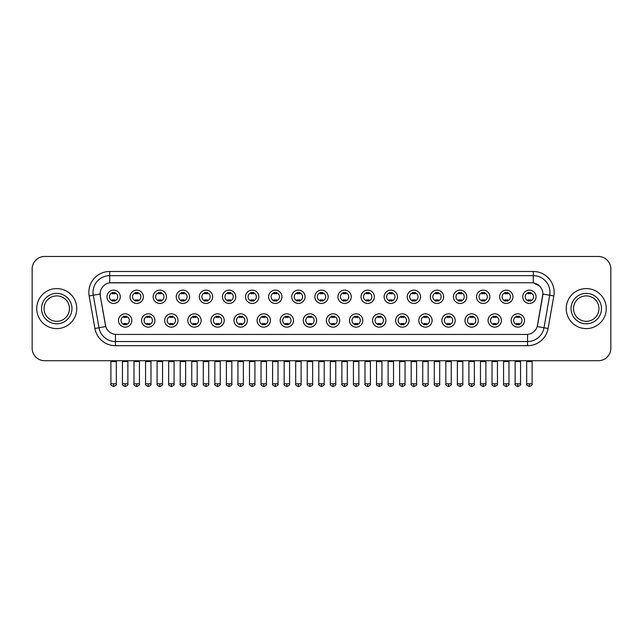 <?xml version="1.0" encoding="UTF-8"?>
<svg xmlns="http://www.w3.org/2000/svg" width="643" height="643" viewBox="0 0 643 643"><rect width="100%" height="100%" fill="white"/><g stroke="black" fill="none" stroke-linecap="round" stroke-linejoin="round"><path stroke-width="0.96" d="M154.939 320.479A6.671 6.671 0 0 1 148.268 327.15A6.671 6.671 0 0 1 141.597 320.479A6.671 6.671 0 0 1 148.268 313.808A6.671 6.671 0 0 1 154.939 320.479M144.096 320.479A4.171 4.171 0 0 0 148.268 324.651A4.171 4.171 0 0 0 152.431 320.479A4.171 4.171 0 0 0 148.268 316.308A4.171 4.171 0 0 0 144.096 320.479M178.031 320.479A6.671 6.671 0 0 1 171.359 327.15A6.671 6.671 0 0 1 164.688 320.479A6.671 6.671 0 0 1 171.359 313.808A6.671 6.671 0 0 1 178.031 320.479M167.196 320.479A4.171 4.171 0 0 0 171.359 324.651A4.171 4.171 0 0 0 175.531 320.479A4.171 4.171 0 0 0 171.359 316.308A4.171 4.171 0 0 0 167.196 320.479M201.13 320.479A6.671 6.671 0 0 1 194.459 327.15A6.671 6.671 0 0 1 187.788 320.479A6.671 6.671 0 0 1 194.459 313.808A6.671 6.671 0 0 1 201.13 320.479M190.296 320.479A4.171 4.171 0 0 0 194.459 324.651A4.171 4.171 0 0 0 198.631 320.479A4.171 4.171 0 0 0 194.459 316.308A4.171 4.171 0 0 0 190.296 320.479M224.23 320.479A6.671 6.671 0 0 1 217.559 327.15A6.671 6.671 0 0 1 210.888 320.479A6.671 6.671 0 0 1 217.559 313.808A6.671 6.671 0 0 1 224.23 320.479M213.388 320.479A4.171 4.171 0 0 0 217.559 324.651A4.171 4.171 0 0 0 221.731 320.479A4.171 4.171 0 0 0 217.559 316.308A4.171 4.171 0 0 0 213.388 320.479M247.33 320.479A6.671 6.671 0 0 1 240.659 327.15A6.671 6.671 0 0 1 233.988 320.479A6.671 6.671 0 0 1 240.659 313.808A6.671 6.671 0 0 1 247.33 320.479M236.487 320.479A4.171 4.171 0 0 0 240.659 324.651A4.171 4.171 0 0 0 244.83 320.479A4.171 4.171 0 0 0 240.659 316.308A4.171 4.171 0 0 0 236.487 320.479M270.43 320.479A6.671 6.671 0 0 1 263.759 327.15A6.671 6.671 0 0 1 257.087 320.479A6.671 6.671 0 0 1 263.759 313.808A6.671 6.671 0 0 1 270.43 320.479M259.587 320.479A4.171 4.171 0 0 0 263.759 324.651A4.171 4.171 0 0 0 267.922 320.479A4.171 4.171 0 0 0 263.759 316.308A4.171 4.171 0 0 0 259.587 320.479M293.521 320.479A6.671 6.671 0 0 1 286.85 327.15A6.671 6.671 0 0 1 280.179 320.479A6.671 6.671 0 0 1 286.85 313.808A6.671 6.671 0 0 1 293.521 320.479M282.687 320.479A4.171 4.171 0 0 0 286.85 324.651A4.171 4.171 0 0 0 291.022 320.479A4.171 4.171 0 0 0 286.85 316.308A4.171 4.171 0 0 0 282.687 320.479M316.621 320.479A6.671 6.671 0 0 1 309.95 327.15A6.671 6.671 0 0 1 303.279 320.479A6.671 6.671 0 0 1 309.95 313.808A6.671 6.671 0 0 1 316.621 320.479M305.779 320.479A4.171 4.171 0 0 0 309.95 324.651A4.171 4.171 0 0 0 314.122 320.479A4.171 4.171 0 0 0 309.95 316.308A4.171 4.171 0 0 0 305.779 320.479M339.721 320.479A6.671 6.671 0 0 1 333.05 327.15A6.671 6.671 0 0 1 326.379 320.479A6.671 6.671 0 0 1 333.05 313.808A6.671 6.671 0 0 1 339.721 320.479M328.878 320.479A4.171 4.171 0 0 0 333.05 324.651A4.171 4.171 0 0 0 337.221 320.479A4.171 4.171 0 0 0 333.05 316.308A4.171 4.171 0 0 0 328.878 320.479M362.821 320.479A6.671 6.671 0 0 1 356.15 327.15A6.671 6.671 0 0 1 349.479 320.479A6.671 6.671 0 0 1 356.15 313.808A6.671 6.671 0 0 1 362.821 320.479M351.978 320.479A4.171 4.171 0 0 0 356.15 324.651A4.171 4.171 0 0 0 360.313 320.479A4.171 4.171 0 0 0 356.15 316.308A4.171 4.171 0 0 0 351.978 320.479M385.913 320.479A6.671 6.671 0 0 1 379.241 327.15A6.671 6.671 0 0 1 372.57 320.479A6.671 6.671 0 0 1 379.241 313.808A6.671 6.671 0 0 1 385.913 320.479M375.078 320.479A4.171 4.171 0 0 0 379.241 324.651A4.171 4.171 0 0 0 383.413 320.479A4.171 4.171 0 0 0 379.241 316.308A4.171 4.171 0 0 0 375.078 320.479M409.012 320.479A6.671 6.671 0 0 1 402.341 327.15A6.671 6.671 0 0 1 395.67 320.479A6.671 6.671 0 0 1 402.341 313.808A6.671 6.671 0 0 1 409.012 320.479M398.17 320.479A4.171 4.171 0 0 0 402.341 324.651A4.171 4.171 0 0 0 406.513 320.479A4.171 4.171 0 0 0 402.341 316.308A4.171 4.171 0 0 0 398.17 320.479M432.112 320.479A6.671 6.671 0 0 1 425.441 327.15A6.671 6.671 0 0 1 418.77 320.479A6.671 6.671 0 0 1 425.441 313.808A6.671 6.671 0 0 1 432.112 320.479M421.269 320.479A4.171 4.171 0 0 0 425.441 324.651A4.171 4.171 0 0 0 429.612 320.479A4.171 4.171 0 0 0 425.441 316.308A4.171 4.171 0 0 0 421.269 320.479M455.212 320.479A6.671 6.671 0 0 1 448.541 327.15A6.671 6.671 0 0 1 441.87 320.479A6.671 6.671 0 0 1 448.541 313.808A6.671 6.671 0 0 1 455.212 320.479M444.369 320.479A4.171 4.171 0 0 0 448.541 324.651A4.171 4.171 0 0 0 452.704 320.479A4.171 4.171 0 0 0 448.541 316.308A4.171 4.171 0 0 0 444.369 320.479M478.312 320.479A6.671 6.671 0 0 1 471.64 327.15A6.671 6.671 0 0 1 464.969 320.479A6.671 6.671 0 0 1 471.64 313.808A6.671 6.671 0 0 1 478.312 320.479M467.469 320.479A4.171 4.171 0 0 0 471.64 324.651A4.171 4.171 0 0 0 475.804 320.479A4.171 4.171 0 0 0 471.64 316.308A4.171 4.171 0 0 0 467.469 320.479M501.403 320.479A6.671 6.671 0 0 1 494.732 327.15A6.671 6.671 0 0 1 488.061 320.479A6.671 6.671 0 0 1 494.732 313.808A6.671 6.671 0 0 1 501.403 320.479M490.569 320.479A4.171 4.171 0 0 0 494.732 324.651A4.171 4.171 0 0 0 498.904 320.479A4.171 4.171 0 0 0 494.732 316.308A4.171 4.171 0 0 0 490.569 320.479M524.503 320.479A6.671 6.671 0 0 1 517.832 327.15A6.671 6.671 0 0 1 511.161 320.479A6.671 6.671 0 0 1 517.832 313.808A6.671 6.671 0 0 1 524.503 320.479M513.661 320.479A4.171 4.171 0 0 0 517.832 324.651A4.171 4.171 0 0 0 522.003 320.479A4.171 4.171 0 0 0 517.832 316.308A4.171 4.171 0 0 0 513.661 320.479M131.839 320.479A6.671 6.671 0 0 1 125.168 327.15A6.671 6.671 0 0 1 118.497 320.479A6.671 6.671 0 0 1 125.168 313.808A6.671 6.671 0 0 1 131.839 320.479M120.997 320.479A4.171 4.171 0 0 0 125.168 324.651A4.171 4.171 0 0 0 129.339 320.479A4.171 4.171 0 0 0 125.168 316.308A4.171 4.171 0 0 0 120.997 320.479M143.389 296.801A6.671 6.671 0 0 1 136.718 303.464A6.671 6.671 0 0 1 130.047 296.801A6.671 6.671 0 0 1 136.718 290.13A6.671 6.671 0 0 1 143.389 296.801M132.546 296.801A4.171 4.171 0 0 0 136.718 300.964A4.171 4.171 0 0 0 140.889 296.801A4.171 4.171 0 0 0 136.718 292.629A4.171 4.171 0 0 0 132.546 296.801M166.489 296.801A6.671 6.671 0 0 1 159.818 303.464A6.671 6.671 0 0 1 153.147 296.801A6.671 6.671 0 0 1 159.818 290.13A6.671 6.671 0 0 1 166.489 296.801M155.646 296.801A4.171 4.171 0 0 0 159.818 300.964A4.171 4.171 0 0 0 163.981 296.801A4.171 4.171 0 0 0 159.818 292.629A4.171 4.171 0 0 0 155.646 296.801M189.581 296.801A6.671 6.671 0 0 1 182.909 303.464A6.671 6.671 0 0 1 176.238 296.801A6.671 6.671 0 0 1 182.909 290.13A6.671 6.671 0 0 1 189.581 296.801M178.746 296.801A4.171 4.171 0 0 0 182.909 300.964A4.171 4.171 0 0 0 187.081 296.801A4.171 4.171 0 0 0 182.909 292.629A4.171 4.171 0 0 0 178.746 296.801M212.68 296.801A6.671 6.671 0 0 1 206.009 303.464A6.671 6.671 0 0 1 199.338 296.801A6.671 6.671 0 0 1 206.009 290.13A6.671 6.671 0 0 1 212.68 296.801M201.838 296.801A4.171 4.171 0 0 0 206.009 300.964A4.171 4.171 0 0 0 210.181 296.801A4.171 4.171 0 0 0 206.009 292.629A4.171 4.171 0 0 0 201.838 296.801M235.78 296.801A6.671 6.671 0 0 1 229.109 303.464A6.671 6.671 0 0 1 222.438 296.801A6.671 6.671 0 0 1 229.109 290.13A6.671 6.671 0 0 1 235.78 296.801M224.937 296.801A4.171 4.171 0 0 0 229.109 300.964A4.171 4.171 0 0 0 233.28 296.801A4.171 4.171 0 0 0 229.109 292.629A4.171 4.171 0 0 0 224.937 296.801M258.88 296.801A6.671 6.671 0 0 1 252.209 303.464A6.671 6.671 0 0 1 245.538 296.801A6.671 6.671 0 0 1 252.209 290.13A6.671 6.671 0 0 1 258.88 296.801M248.037 296.801A4.171 4.171 0 0 0 252.209 300.964A4.171 4.171 0 0 0 256.372 296.801A4.171 4.171 0 0 0 252.209 292.629A4.171 4.171 0 0 0 248.037 296.801M281.972 296.801A6.671 6.671 0 0 1 275.3 303.464A6.671 6.671 0 0 1 268.629 296.801A6.671 6.671 0 0 1 275.3 290.13A6.671 6.671 0 0 1 281.972 296.801M271.137 296.801A4.171 4.171 0 0 0 275.3 300.964A4.171 4.171 0 0 0 279.472 296.801A4.171 4.171 0 0 0 275.3 292.629A4.171 4.171 0 0 0 271.137 296.801M305.071 296.801A6.671 6.671 0 0 1 298.4 303.464A6.671 6.671 0 0 1 291.729 296.801A6.671 6.671 0 0 1 298.4 290.13A6.671 6.671 0 0 1 305.071 296.801M294.229 296.801A4.171 4.171 0 0 0 298.4 300.964A4.171 4.171 0 0 0 302.572 296.801A4.171 4.171 0 0 0 298.4 292.629A4.171 4.171 0 0 0 294.229 296.801M328.171 296.801A6.671 6.671 0 0 1 321.5 303.464A6.671 6.671 0 0 1 314.829 296.801A6.671 6.671 0 0 1 321.5 290.13A6.671 6.671 0 0 1 328.171 296.801M317.329 296.801A4.171 4.171 0 0 0 321.5 300.964A4.171 4.171 0 0 0 325.671 296.801A4.171 4.171 0 0 0 321.5 292.629A4.171 4.171 0 0 0 317.329 296.801M351.271 296.801A6.671 6.671 0 0 1 344.6 303.464A6.671 6.671 0 0 1 337.929 296.801A6.671 6.671 0 0 1 344.6 290.13A6.671 6.671 0 0 1 351.271 296.801M340.428 296.801A4.171 4.171 0 0 0 344.6 300.964A4.171 4.171 0 0 0 348.771 296.801A4.171 4.171 0 0 0 344.6 292.629A4.171 4.171 0 0 0 340.428 296.801M374.371 296.801A6.671 6.671 0 0 1 367.7 303.464A6.671 6.671 0 0 1 361.028 296.801A6.671 6.671 0 0 1 367.7 290.13A6.671 6.671 0 0 1 374.371 296.801M363.528 296.801A4.171 4.171 0 0 0 367.7 300.964A4.171 4.171 0 0 0 371.863 296.801A4.171 4.171 0 0 0 367.7 292.629A4.171 4.171 0 0 0 363.528 296.801M397.462 296.801A6.671 6.671 0 0 1 390.791 303.464A6.671 6.671 0 0 1 384.12 296.801A6.671 6.671 0 0 1 390.791 290.13A6.671 6.671 0 0 1 397.462 296.801M386.628 296.801A4.171 4.171 0 0 0 390.791 300.964A4.171 4.171 0 0 0 394.963 296.801A4.171 4.171 0 0 0 390.791 292.629A4.171 4.171 0 0 0 386.628 296.801M420.562 296.801A6.671 6.671 0 0 1 413.891 303.464A6.671 6.671 0 0 1 407.22 296.801A6.671 6.671 0 0 1 413.891 290.13A6.671 6.671 0 0 1 420.562 296.801M409.72 296.801A4.171 4.171 0 0 0 413.891 300.964A4.171 4.171 0 0 0 418.063 296.801A4.171 4.171 0 0 0 413.891 292.629A4.171 4.171 0 0 0 409.72 296.801M443.662 296.801A6.671 6.671 0 0 1 436.991 303.464A6.671 6.671 0 0 1 430.32 296.801A6.671 6.671 0 0 1 436.991 290.13A6.671 6.671 0 0 1 443.662 296.801M432.819 296.801A4.171 4.171 0 0 0 436.991 300.964A4.171 4.171 0 0 0 441.162 296.801A4.171 4.171 0 0 0 436.991 292.629A4.171 4.171 0 0 0 432.819 296.801M466.762 296.801A6.671 6.671 0 0 1 460.091 303.464A6.671 6.671 0 0 1 453.419 296.801A6.671 6.671 0 0 1 460.091 290.13A6.671 6.671 0 0 1 466.762 296.801M455.919 296.801A4.171 4.171 0 0 0 460.091 300.964A4.171 4.171 0 0 0 464.254 296.801A4.171 4.171 0 0 0 460.091 292.629A4.171 4.171 0 0 0 455.919 296.801M489.853 296.801A6.671 6.671 0 0 1 483.182 303.464A6.671 6.671 0 0 1 476.511 296.801A6.671 6.671 0 0 1 483.182 290.13A6.671 6.671 0 0 1 489.853 296.801M479.019 296.801A4.171 4.171 0 0 0 483.182 300.964A4.171 4.171 0 0 0 487.354 296.801A4.171 4.171 0 0 0 483.182 292.629A4.171 4.171 0 0 0 479.019 296.801M512.953 296.801A6.671 6.671 0 0 1 506.282 303.464A6.671 6.671 0 0 1 499.611 296.801A6.671 6.671 0 0 1 506.282 290.13A6.671 6.671 0 0 1 512.953 296.801M502.111 296.801A4.171 4.171 0 0 0 506.282 300.964A4.171 4.171 0 0 0 510.454 296.801A4.171 4.171 0 0 0 506.282 292.629A4.171 4.171 0 0 0 502.111 296.801M536.053 296.801A6.671 6.671 0 0 1 529.382 303.464A6.671 6.671 0 0 1 522.711 296.801A6.671 6.671 0 0 1 529.382 290.13A6.671 6.671 0 0 1 536.053 296.801M525.21 296.801A4.171 4.171 0 0 0 529.382 300.964A4.171 4.171 0 0 0 533.553 296.801A4.171 4.171 0 0 0 529.382 292.629A4.171 4.171 0 0 0 525.21 296.801M120.289 296.801A6.671 6.671 0 0 1 113.618 303.464A6.671 6.671 0 0 1 106.947 296.801A6.671 6.671 0 0 1 113.618 290.13A6.671 6.671 0 0 1 120.289 296.801M109.447 296.801A4.171 4.171 0 0 0 113.618 300.964A4.171 4.171 0 0 0 117.79 296.801A4.171 4.171 0 0 0 113.618 292.629A4.171 4.171 0 0 0 109.447 296.801M94.907 328.477L89.168 295.957A20.849 20.849 0 0 1 109.696 271.491L533.304 271.491A20.849 20.849 0 0 1 553.832 295.957L548.093 328.477A20.849 20.849 0 0 1 527.565 345.701L115.435 345.701A20.849 20.849 0 0 1 94.907 328.477L99.006 327.753L93.275 295.233A16.678 16.678 0 0 1 109.696 275.662L533.304 275.662A16.678 16.678 0 0 1 549.725 295.233L543.994 327.753A16.678 16.678 0 0 1 527.565 341.537L115.435 341.537A16.678 16.678 0 0 1 99.006 327.753L105.773 326.564L100.284 295.957A11.261 11.261 0 0 1 111.368 282.743L531.632 282.743A11.261 11.261 0 0 1 542.716 295.957L537.572 325.141A11.261 11.261 0 0 1 526.488 334.448L116.512 334.448A11.261 11.261 0 0 1 105.428 325.141L100.284 295.957L100.236 292.332M36.739 308.6A20.013 20.013 0 0 0 56.753 328.605A20.013 20.013 0 0 0 76.758 308.6A20.013 20.013 0 0 0 56.753 288.586A20.013 20.013 0 0 0 36.739 308.6A20.013 20.013 0 0 0 56.753 328.605A20.013 20.013 0 0 0 76.758 308.6A20.013 20.013 0 0 0 56.753 288.586A20.013 20.013 0 0 0 36.739 308.6M566.242 308.6A20.013 20.013 0 0 0 586.247 328.605A20.013 20.013 0 0 0 606.261 308.6A20.013 20.013 0 0 0 586.247 288.586A20.013 20.013 0 0 0 566.242 308.6A20.013 20.013 0 0 0 586.247 328.605A20.013 20.013 0 0 0 606.261 308.6A20.013 20.013 0 0 0 586.247 288.586A20.013 20.013 0 0 0 566.242 308.6M109.696 271.491L109.696 282.872L531.632 282.743L533.304 282.872L539.59 286.039M526.488 334.448L116.512 334.448M549.725 295.233L542.893 294.028L537.226 326.564L543.994 327.753L549.725 295.233L553.832 295.957M610.85 268.991A12.506 12.506 0 0 0 598.344 256.477L44.656 256.477A12.506 12.506 0 0 0 32.15 268.991L32.15 348.201A12.506 12.506 0 0 0 44.656 360.715L598.344 360.715A12.506 12.506 0 0 0 610.85 348.201L610.85 268.991L610.85 348.201M32.15 268.991L32.15 348.201M598.344 256.477L44.656 256.477M44.656 360.715L598.344 360.715M112.364 301.205L112.364 299.742A3.199 3.199 0 0 0 114.872 299.742L114.872 301.205M113.618 383.807L110.909 383.807C110.355 384.675 111.263 385.583 113.618 386.523L113.618 383.807L116.327 383.807L116.327 361.591L110.909 361.591L110.692 360.715M116.327 361.591L116.544 360.715M114.872 292.388L114.872 293.851A3.199 3.199 0 0 0 112.364 293.851L112.364 292.388M123.914 324.892L123.914 323.421A3.199 3.199 0 0 0 126.422 323.421L126.422 324.892M125.168 383.807L122.459 383.807C121.905 384.675 122.813 385.583 125.168 386.523L125.168 383.807L127.877 383.807L127.877 361.591L122.459 361.591L122.242 360.715M127.877 361.591L128.094 360.715M126.422 316.067L126.422 317.538A3.199 3.199 0 0 0 123.914 317.538L123.914 316.067M135.464 301.205L135.464 299.742A3.199 3.199 0 0 0 137.964 299.742L137.964 301.205M136.718 383.807L134.009 383.807C133.455 384.675 134.363 385.583 136.718 386.523L136.718 383.807L139.427 383.807L139.427 361.591L134.009 361.591L133.784 360.715M139.427 361.591L139.644 360.715M137.964 292.388L137.964 293.851A3.199 3.199 0 0 0 135.464 293.851L135.464 292.388M158.564 301.205L158.564 299.742A3.199 3.199 0 0 0 161.063 299.742L161.063 301.205M159.818 383.807L157.101 383.807C156.554 384.675 157.455 385.583 159.818 386.523L159.818 383.807L162.526 383.807L162.526 361.591L157.101 361.591L156.884 360.715M162.526 361.591L162.743 360.715M161.063 292.388L161.063 293.851A3.199 3.199 0 0 0 158.564 293.851L158.564 292.388M181.664 301.205L181.664 299.742A3.199 3.199 0 0 0 184.163 299.742L184.163 301.205M182.909 383.807L180.201 383.807C179.654 384.675 180.554 385.583 182.909 386.523L182.909 383.807L185.626 383.807L185.626 361.591L180.201 361.591L179.984 360.715M185.626 361.591L185.843 360.715M184.163 292.388L184.163 293.851A3.199 3.199 0 0 0 181.664 293.851L181.664 292.388M204.763 301.205L204.763 299.742A3.199 3.199 0 0 0 207.263 299.742L207.263 301.205M206.009 383.807L203.301 383.807C202.754 384.675 203.654 385.583 206.009 386.523L206.009 383.807L208.718 383.807L208.718 361.591L203.301 361.591L203.084 360.715M208.718 361.591L208.943 360.715M207.263 292.388L207.263 293.851A3.199 3.199 0 0 0 204.763 293.851L204.763 292.388M147.014 324.892L147.014 323.421A3.199 3.199 0 0 0 149.514 323.421L149.514 324.892M148.268 383.807L145.559 383.807C145.005 384.675 145.905 385.583 148.268 386.523L148.268 383.807L150.976 383.807L150.976 361.591L145.559 361.591L145.334 360.715M150.976 361.591L151.193 360.715M149.514 316.067L149.514 317.538A3.199 3.199 0 0 0 147.014 317.538L147.014 316.067M170.114 324.892L170.114 323.421A3.199 3.199 0 0 0 172.613 323.421L172.613 324.892M171.359 383.807L168.651 383.807C168.104 384.675 169.005 385.583 171.359 386.523L171.359 383.807L174.076 383.807L174.076 361.591L168.651 361.591L168.434 360.715M174.076 361.591L174.293 360.715M172.613 316.067L172.613 317.538A3.199 3.199 0 0 0 170.114 317.538L170.114 316.067M193.213 324.892L193.213 323.421A3.199 3.199 0 0 0 195.713 323.421L195.713 324.892M194.459 383.807L191.751 383.807C191.204 384.675 192.104 385.583 194.459 386.523L194.459 383.807L197.168 383.807L197.168 361.591L191.751 361.591L191.534 360.715M197.168 361.591L197.393 360.715M195.713 316.067L195.713 317.538A3.199 3.199 0 0 0 193.213 317.538L193.213 316.067M69.46 308.6A12.707 12.707 0 0 0 56.753 295.884A12.707 12.707 0 0 0 44.037 308.6A12.707 12.707 0 0 0 56.753 321.307A12.707 12.707 0 0 0 69.46 308.6A12.707 12.707 0 0 1 56.753 321.307A12.707 12.707 0 0 1 44.037 308.6M598.963 308.6A12.707 12.707 0 0 0 586.247 295.884A12.707 12.707 0 0 0 573.54 308.6A12.707 12.707 0 0 0 586.247 321.307A12.707 12.707 0 0 0 598.963 308.6A12.707 12.707 0 0 1 586.247 321.307A12.707 12.707 0 0 1 573.54 308.6M227.855 301.205L227.855 299.742A3.199 3.199 0 0 0 230.363 299.742L230.363 301.205M229.109 383.807L226.4 383.807C225.846 384.675 226.754 385.583 229.109 386.523L229.109 383.807L231.818 383.807L231.818 361.591L226.4 361.591L226.175 360.715M231.818 361.591L232.035 360.715M230.363 292.388L230.363 293.851A3.199 3.199 0 0 0 227.855 293.851L227.855 292.388M250.955 301.205L250.955 299.742A3.199 3.199 0 0 0 253.455 299.742L253.455 301.205M252.209 383.807L249.492 383.807C248.945 384.675 249.846 385.583 252.209 386.523L252.209 383.807L254.917 383.807L254.917 361.591L249.492 361.591L249.275 360.715M254.917 361.591L255.134 360.715M253.455 292.388L253.455 293.851A3.199 3.199 0 0 0 250.955 293.851L250.955 292.388M274.055 301.205L274.055 299.742A3.199 3.199 0 0 0 276.554 299.742L276.554 301.205M275.3 383.807L272.592 383.807C272.045 384.675 272.945 385.583 275.3 386.523L275.3 383.807L278.017 383.807L278.017 361.591L272.592 361.591L272.375 360.715M278.017 361.591L278.234 360.715M276.554 292.388L276.554 293.851A3.199 3.199 0 0 0 274.055 293.851L274.055 292.388M216.305 324.892L216.305 323.421A3.199 3.199 0 0 0 218.813 323.421L218.813 324.892M217.559 383.807L214.85 383.807C214.296 384.675 215.204 385.583 217.559 386.523L217.559 383.807L220.268 383.807L220.268 361.591L214.85 361.591L214.633 360.715M220.268 361.591L220.485 360.715M218.813 316.067L218.813 317.538A3.199 3.199 0 0 0 216.305 317.538L216.305 316.067M239.405 324.892L239.405 323.421A3.199 3.199 0 0 0 241.905 323.421L241.905 324.892M240.659 383.807L237.95 383.807C237.396 384.675 238.304 385.583 240.659 386.523L240.659 383.807L243.367 383.807L243.367 361.591L237.95 361.591L237.725 360.715M243.367 361.591L243.584 360.715M241.905 316.067L241.905 317.538A3.199 3.199 0 0 0 239.405 317.538L239.405 316.067M262.505 324.892L262.505 323.421A3.199 3.199 0 0 0 265.004 323.421L265.004 324.892M263.759 383.807L261.042 383.807C260.495 384.675 261.396 385.583 263.759 386.523L263.759 383.807L266.467 383.807L266.467 361.591L261.042 361.591L260.825 360.715M266.467 361.591L266.684 360.715M265.004 316.067L265.004 317.538A3.199 3.199 0 0 0 262.505 317.538L262.505 316.067M297.154 301.205L297.154 299.742A3.199 3.199 0 0 0 299.654 299.742L299.654 301.205M298.4 383.807L295.692 383.807C295.145 384.675 296.045 385.583 298.4 386.523L298.4 383.807L301.109 383.807L301.109 361.591L295.692 361.591L295.475 360.715M301.109 361.591L301.334 360.715M299.654 292.388L299.654 293.851A3.199 3.199 0 0 0 297.154 293.851L297.154 292.388M320.246 301.205L320.246 299.742A3.199 3.199 0 0 0 322.754 299.742L322.754 301.205M321.5 383.807L318.791 383.807C318.237 384.675 319.145 385.583 321.5 386.523L321.5 383.807L324.209 383.807L324.209 361.591L318.791 361.591L318.574 360.715M324.209 361.591L324.426 360.715M322.754 292.388L322.754 293.851A3.199 3.199 0 0 0 320.246 293.851L320.246 292.388M343.346 301.205L343.346 299.742A3.199 3.199 0 0 0 345.846 299.742L345.846 301.205M344.6 383.807L341.891 383.807C341.337 384.675 342.245 385.583 344.6 386.523L344.6 383.807L347.308 383.807L347.308 361.591L341.891 361.591L341.666 360.715M347.308 361.591L347.525 360.715M345.846 292.388L345.846 293.851A3.199 3.199 0 0 0 343.346 293.851L343.346 292.388M366.446 301.205L366.446 299.742A3.199 3.199 0 0 0 368.945 299.742L368.945 301.205M367.7 383.807L364.983 383.807C364.436 384.675 365.337 385.583 367.7 386.523L367.7 383.807L370.408 383.807L370.408 361.591L364.983 361.591L364.766 360.715M370.408 361.591L370.625 360.715M368.945 292.388L368.945 293.851A3.199 3.199 0 0 0 366.446 293.851L366.446 292.388M389.545 301.205L389.545 299.742A3.199 3.199 0 0 0 392.045 299.742L392.045 301.205M390.791 383.807L388.083 383.807C387.536 384.675 388.436 385.583 390.791 386.523L390.791 383.807L393.508 383.807L393.508 361.591L388.083 361.591L387.866 360.715M393.508 361.591L393.725 360.715M392.045 292.388L392.045 293.851A3.199 3.199 0 0 0 389.545 293.851L389.545 292.388M285.605 324.892L285.605 323.421A3.199 3.199 0 0 0 288.104 323.421L288.104 324.892M286.85 383.807L284.142 383.807C283.595 384.675 284.495 385.583 286.85 386.523L286.85 383.807L289.567 383.807L289.567 361.591L284.142 361.591L283.925 360.715M289.567 361.591L289.784 360.715M288.104 316.067L288.104 317.538A3.199 3.199 0 0 0 285.605 317.538L285.605 316.067M308.696 324.892L308.696 323.421A3.199 3.199 0 0 0 311.204 323.421L311.204 324.892M309.95 383.807L307.241 383.807C306.695 384.675 307.595 385.583 309.95 386.523L309.95 383.807L312.659 383.807L312.659 361.591L307.241 361.591L307.024 360.715M312.659 361.591L312.884 360.715M311.204 316.067L311.204 317.538A3.199 3.199 0 0 0 308.696 317.538L308.696 316.067M331.796 324.892L331.796 323.421A3.199 3.199 0 0 0 334.304 323.421L334.304 324.892M333.05 383.807L330.341 383.807C329.787 384.675 330.695 385.583 333.05 386.523L333.05 383.807L335.759 383.807L335.759 361.591L330.341 361.591L330.116 360.715M335.759 361.591L335.976 360.715M334.304 316.067L334.304 317.538A3.199 3.199 0 0 0 331.796 317.538L331.796 316.067M354.896 324.892L354.896 323.421A3.199 3.199 0 0 0 357.395 323.421L357.395 324.892M356.15 383.807L353.433 383.807C352.886 384.675 353.787 385.583 356.15 386.523L356.15 383.807L358.858 383.807L358.858 361.591L353.433 361.591L353.216 360.715M358.858 361.591L359.075 360.715M357.395 316.067L357.395 317.538A3.199 3.199 0 0 0 354.896 317.538L354.896 316.067M377.996 324.892L377.996 323.421A3.199 3.199 0 0 0 380.495 323.421L380.495 324.892M379.241 383.807L376.533 383.807C375.986 384.675 376.886 385.583 379.241 386.523L379.241 383.807L381.958 383.807L381.958 361.591L376.533 361.591L376.316 360.715M381.958 361.591L382.175 360.715M380.495 316.067L380.495 317.538A3.199 3.199 0 0 0 377.996 317.538L377.996 316.067M412.637 301.205L412.637 299.742A3.199 3.199 0 0 0 415.145 299.742L415.145 301.205M413.891 383.807L411.182 383.807C410.636 384.675 411.536 385.583 413.891 386.523L413.891 383.807L416.6 383.807L416.6 361.591L411.182 361.591L410.965 360.715M416.6 361.591L416.825 360.715M415.145 292.388L415.145 293.851A3.199 3.199 0 0 0 412.637 293.851L412.637 292.388M435.737 301.205L435.737 299.742A3.199 3.199 0 0 0 438.237 299.742L438.237 301.205M436.991 383.807L434.282 383.807C433.728 384.675 434.636 385.583 436.991 386.523L436.991 383.807L439.699 383.807L439.699 361.591L434.282 361.591L434.057 360.715M439.699 361.591L439.916 360.715M438.237 292.388L438.237 293.851A3.199 3.199 0 0 0 435.737 293.851L435.737 292.388M458.837 301.205L458.837 299.742A3.199 3.199 0 0 0 461.336 299.742L461.336 301.205M460.091 383.807L457.374 383.807C456.827 384.675 457.728 385.583 460.091 386.523L460.091 383.807L462.799 383.807L462.799 361.591L457.374 361.591L457.157 360.715M462.799 361.591L463.016 360.715M461.336 292.388L461.336 293.851A3.199 3.199 0 0 0 458.837 293.851L458.837 292.388M481.937 301.205L481.937 299.742A3.199 3.199 0 0 0 484.436 299.742L484.436 301.205M483.182 383.807L480.474 383.807C479.927 384.675 480.827 385.583 483.182 386.523L483.182 383.807L485.899 383.807L485.899 361.591L480.474 361.591L480.257 360.715M485.899 361.591L486.116 360.715M484.436 292.388L484.436 293.851A3.199 3.199 0 0 0 481.937 293.851L481.937 292.388M505.036 301.205L505.036 299.742A3.199 3.199 0 0 0 507.536 299.742L507.536 301.205M506.282 383.807L503.573 383.807C503.027 384.675 503.927 385.583 506.282 386.523L506.282 383.807L508.991 383.807L508.991 361.591L503.573 361.591L503.356 360.715M508.991 361.591L509.216 360.715M507.536 292.388L507.536 293.851A3.199 3.199 0 0 0 505.036 293.851L505.036 292.388M528.128 301.205L528.128 299.742A3.199 3.199 0 0 0 530.636 299.742L530.636 301.205M529.382 383.807L526.673 383.807C526.119 384.675 527.027 385.583 529.382 386.523L529.382 383.807L532.091 383.807L532.091 361.591L526.673 361.591L526.456 360.715M532.091 361.591L532.308 360.715M530.636 292.388L530.636 293.851A3.199 3.199 0 0 0 528.128 293.851L528.128 292.388M401.095 324.892L401.095 323.421A3.199 3.199 0 0 0 403.595 323.421L403.595 324.892M402.341 383.807L399.633 383.807C399.086 384.675 399.986 385.583 402.341 386.523L402.341 383.807L405.05 383.807L405.05 361.591L399.633 361.591L399.416 360.715M405.05 361.591L405.275 360.715M403.595 316.067L403.595 317.538A3.199 3.199 0 0 0 401.095 317.538L401.095 316.067M424.187 324.892L424.187 323.421A3.199 3.199 0 0 0 426.695 323.421L426.695 324.892M425.441 383.807L422.732 383.807C422.178 384.675 423.086 385.583 425.441 386.523L425.441 383.807L428.15 383.807L428.15 361.591L422.732 361.591L422.515 360.715M428.15 361.591L428.367 360.715M426.695 316.067L426.695 317.538A3.199 3.199 0 0 0 424.187 317.538L424.187 316.067M447.287 324.892L447.287 323.421A3.199 3.199 0 0 0 449.787 323.421L449.787 324.892M448.541 383.807L445.832 383.807C445.277 384.675 446.186 385.583 448.541 386.523L448.541 383.807L451.249 383.807L451.249 361.591L445.832 361.591L445.607 360.715M451.249 361.591L451.466 360.715M449.787 316.067L449.787 317.538A3.199 3.199 0 0 0 447.287 317.538L447.287 316.067M470.387 324.892L470.387 323.421A3.199 3.199 0 0 0 472.886 323.421L472.886 324.892M471.64 383.807L468.924 383.807C468.377 384.675 469.277 385.583 471.64 386.523L471.64 383.807L474.349 383.807L474.349 361.591L468.924 361.591L468.707 360.715M474.349 361.591L474.566 360.715M472.886 316.067L472.886 317.538A3.199 3.199 0 0 0 470.387 317.538L470.387 316.067M493.486 324.892L493.486 323.421A3.199 3.199 0 0 0 495.986 323.421L495.986 324.892M494.732 383.807L492.024 383.807C491.477 384.675 492.377 385.583 494.732 386.523L494.732 383.807L497.441 383.807L497.441 361.591L492.024 361.591L491.807 360.715M497.441 361.591L497.666 360.715M495.986 316.067L495.986 317.538A3.199 3.199 0 0 0 493.486 317.538L493.486 316.067M516.578 324.892L516.578 323.421A3.199 3.199 0 0 0 519.086 323.421L519.086 324.892M517.832 383.807L515.123 383.807C514.569 384.675 515.477 385.583 517.832 386.523L517.832 383.807L520.541 383.807L520.541 361.591L515.123 361.591L514.906 360.715M520.541 361.591L520.758 360.715M519.086 316.067L519.086 317.538A3.199 3.199 0 0 0 516.578 317.538L516.578 316.067M533.304 271.491L533.304 282.872M89.168 295.957L93.275 295.233A16.678 16.678 0 0 1 93.018 292.332M93.275 295.233L100.107 294.028M527.565 334.392L527.565 345.701M115.435 345.701L115.435 334.392M543.994 327.753L548.093 328.477M71.96 308.6A15.207 15.207 0 0 0 56.753 293.385A15.207 15.207 0 0 0 41.538 308.6A15.207 15.207 0 0 0 56.753 323.807A15.207 15.207 0 0 0 71.96 308.6M601.462 308.6A15.207 15.207 0 0 0 586.247 293.385A15.207 15.207 0 0 0 571.04 308.6A15.207 15.207 0 0 0 586.247 323.807A15.207 15.207 0 0 0 601.462 308.6M110.909 383.807L110.909 361.591M116.327 383.807C116.881 384.675 115.973 385.583 113.618 386.523M122.459 383.807L122.459 361.591M127.877 383.807C128.431 384.675 127.523 385.583 125.168 386.523M134.009 383.807L134.009 361.591M139.427 383.807C139.973 384.675 139.073 385.583 136.718 386.523M157.101 383.807L157.101 361.591M162.526 383.807C163.073 384.675 162.173 385.583 159.818 386.523M180.201 383.807L180.201 361.591M185.626 383.807C186.173 384.675 185.272 385.583 182.909 386.523M203.301 383.807L203.301 361.591M208.718 383.807C209.272 384.675 208.364 385.583 206.009 386.523M145.559 383.807L145.559 361.591M150.976 383.807C151.523 384.675 150.623 385.583 148.268 386.523M168.651 383.807L168.651 361.591M174.076 383.807C174.623 384.675 173.723 385.583 171.359 386.523M191.751 383.807L191.751 361.591M197.168 383.807C197.722 384.675 196.814 385.583 194.459 386.523M226.4 383.807L226.4 361.591M231.818 383.807C232.364 384.675 231.464 385.583 229.109 386.523M249.492 383.807L249.492 361.591M254.917 383.807C255.464 384.675 254.564 385.583 252.209 386.523M272.592 383.807L272.592 361.591M278.017 383.807C278.564 384.675 277.663 385.583 275.3 386.523M214.85 383.807L214.85 361.591M220.268 383.807C220.822 384.675 219.914 385.583 217.559 386.523M237.95 383.807L237.95 361.591M243.367 383.807C243.914 384.675 243.014 385.583 240.659 386.523M261.042 383.807L261.042 361.591M266.467 383.807C267.014 384.675 266.114 385.583 263.759 386.523M295.692 383.807L295.692 361.591M301.109 383.807C301.663 384.675 300.755 385.583 298.4 386.523M318.791 383.807L318.791 361.591M324.209 383.807C324.763 384.675 323.855 385.583 321.5 386.523M341.891 383.807L341.891 361.591M347.308 383.807C347.855 384.675 346.955 385.583 344.6 386.523M364.983 383.807L364.983 361.591M370.408 383.807C370.955 384.675 370.055 385.583 367.7 386.523M388.083 383.807L388.083 361.591M393.508 383.807C394.055 384.675 393.154 385.583 390.791 386.523M284.142 383.807L284.142 361.591M289.567 383.807C290.114 384.675 289.213 385.583 286.85 386.523M307.241 383.807L307.241 361.591M312.659 383.807C313.213 384.675 312.305 385.583 309.95 386.523M330.341 383.807L330.341 361.591M335.759 383.807C336.305 384.675 335.405 385.583 333.05 386.523M353.433 383.807L353.433 361.591M358.858 383.807C359.405 384.675 358.505 385.583 356.15 386.523M376.533 383.807L376.533 361.591M381.958 383.807C382.505 384.675 381.604 385.583 379.241 386.523M411.182 383.807L411.182 361.591M416.6 383.807C417.154 384.675 416.246 385.583 413.891 386.523M434.282 383.807L434.282 361.591M439.699 383.807C440.246 384.675 439.346 385.583 436.991 386.523M457.374 383.807L457.374 361.591M462.799 383.807C463.346 384.675 462.446 385.583 460.091 386.523M480.474 383.807L480.474 361.591M485.899 383.807C486.446 384.675 485.545 385.583 483.182 386.523M503.573 383.807L503.573 361.591M508.991 383.807C509.545 384.675 508.637 385.583 506.282 386.523M526.673 383.807L526.673 361.591M532.091 383.807C532.645 384.675 531.737 385.583 529.382 386.523M399.633 383.807L399.633 361.591M405.05 383.807C405.604 384.675 404.696 385.583 402.341 386.523M422.732 383.807L422.732 361.591M428.15 383.807C428.704 384.675 427.796 385.583 425.441 386.523M445.832 383.807L445.832 361.591M451.249 383.807C451.796 384.675 450.896 385.583 448.541 386.523M468.924 383.807L468.924 361.591M474.349 383.807C474.896 384.675 473.995 385.583 471.64 386.523M492.024 383.807L492.024 361.591M497.441 383.807C497.995 384.675 497.095 385.583 494.732 386.523M515.123 383.807L515.123 361.591M520.541 383.807C521.095 384.675 520.187 385.583 517.832 386.523"/></g></svg>

